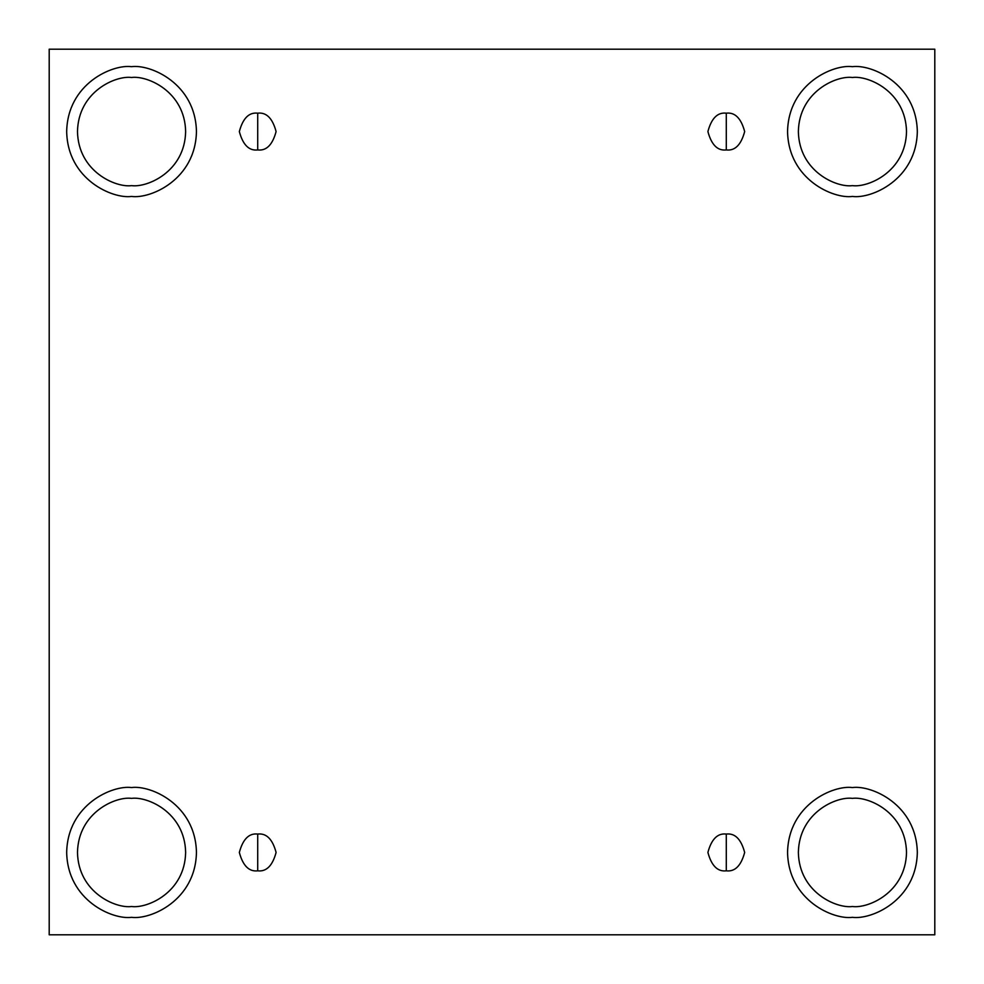 <?xml version="1.0" encoding="UTF-8"?>
<svg xmlns="http://www.w3.org/2000/svg" width="984" height="984" viewBox="0 0 984 984"><rect width="100%" height="100%" fill="white"/><g stroke="black" fill="none" stroke-linecap="round" stroke-linejoin="round"><path stroke-width="1.48" d="M257.71 834.063L257.71 870.828C266.406 871.861 272.531 865.736 276.098 852.439C272.531 839.143 266.406 833.018 257.71 834.063C266.406 833.018 272.531 839.143 276.098 852.439C272.531 865.736 266.406 871.861 257.71 870.828C249.026 871.861 242.9 865.736 239.333 852.439C242.9 839.143 249.026 833.018 257.71 834.063C249.026 833.018 242.9 839.143 239.333 852.439C242.9 865.736 249.026 871.861 257.71 870.828L257.71 834.063M726.29 834.063L726.29 870.828C734.974 871.861 741.1 865.736 744.667 852.439C741.1 839.143 734.974 833.018 726.29 834.063C734.974 833.018 741.1 839.143 744.667 852.439C741.1 865.736 734.974 871.861 726.29 870.828C717.594 871.861 711.469 865.736 707.902 852.439C711.469 839.143 717.594 833.018 726.29 834.063C717.594 833.018 711.469 839.143 707.902 852.439C711.469 865.736 717.594 871.861 726.29 870.828L726.29 834.063M726.29 113.172L726.29 149.937C734.974 150.982 741.1 144.857 744.667 131.561C741.1 118.264 734.974 112.139 726.29 113.172C734.974 112.139 741.1 118.264 744.667 131.561C741.1 144.857 734.974 150.982 726.29 149.937C717.594 150.982 711.469 144.857 707.902 131.561C711.469 118.264 717.594 112.139 726.29 113.172C717.594 112.139 711.469 118.264 707.902 131.561C711.469 144.857 717.594 150.982 726.29 149.937L726.29 113.172M257.71 113.172L257.71 149.937C266.406 150.982 272.531 144.857 276.098 131.561C272.531 118.264 266.406 112.139 257.71 113.172C266.406 112.139 272.531 118.264 276.098 131.561C272.531 144.857 266.406 150.982 257.71 149.937C249.026 150.982 242.9 144.857 239.333 131.561C242.9 118.264 249.026 112.139 257.71 113.172C249.026 112.139 242.9 118.264 239.333 131.561C242.9 144.857 249.026 150.982 257.71 149.937L257.71 113.172M852.439 917.322C871.418 919.929 916.436 900.458 917.322 852.439C916.436 804.42 871.418 784.949 852.439 787.557C871.418 784.949 916.436 804.42 917.322 852.439C916.436 900.458 871.418 919.929 852.439 917.322C833.46 919.929 788.442 900.458 787.557 852.439C788.442 804.42 833.46 784.949 852.439 787.557C833.46 784.949 788.442 804.42 787.557 852.439C788.442 900.458 833.46 919.929 852.439 917.322M852.439 906.51C868.257 908.675 905.772 892.451 906.51 852.439C905.772 812.427 868.257 796.204 852.439 798.368C836.621 796.204 799.106 812.427 798.368 852.439C799.106 892.451 836.621 908.675 852.439 906.51C836.621 908.675 799.106 892.451 798.368 852.439C799.106 812.427 836.621 796.204 852.439 798.368C868.257 796.204 905.772 812.427 906.51 852.439C905.772 892.451 868.257 908.675 852.439 906.51M131.561 917.322C150.54 919.929 195.558 900.458 196.443 852.439C195.558 804.42 150.54 784.949 131.561 787.557C150.54 784.949 195.558 804.42 196.443 852.439C195.558 900.458 150.54 919.929 131.561 917.322C112.582 919.929 67.564 900.458 66.678 852.439C67.564 804.42 112.582 784.949 131.561 787.557C112.582 784.949 67.564 804.42 66.678 852.439C67.564 900.458 112.582 919.929 131.561 917.322M131.561 906.51C147.379 908.675 184.894 892.451 185.632 852.439C184.894 812.427 147.379 796.204 131.561 798.368C115.743 796.204 78.228 812.427 77.49 852.439C78.228 892.451 115.743 908.675 131.561 906.51C115.743 908.675 78.228 892.451 77.49 852.439C78.228 812.427 115.743 796.204 131.561 798.368C147.379 796.204 184.894 812.427 185.632 852.439C184.894 892.451 147.379 908.675 131.561 906.51M131.561 196.443C150.54 199.051 195.558 179.58 196.443 131.561C195.558 83.542 150.54 64.071 131.561 66.678C150.54 64.071 195.558 83.542 196.443 131.561C195.558 179.58 150.54 199.051 131.561 196.443C112.582 199.051 67.564 179.58 66.678 131.561C67.564 83.542 112.582 64.071 131.561 66.678C112.582 64.071 67.564 83.542 66.678 131.561C67.564 179.58 112.582 199.051 131.561 196.443M131.561 185.632C147.379 187.796 184.894 171.573 185.632 131.561C184.894 91.549 147.379 75.325 131.561 77.49C115.743 75.325 78.228 91.549 77.49 131.561C78.228 171.573 115.743 187.796 131.561 185.632C115.743 187.796 78.228 171.573 77.49 131.561C78.228 91.549 115.743 75.325 131.561 77.49C147.379 75.325 184.894 91.549 185.632 131.561C184.894 171.573 147.379 187.796 131.561 185.632M852.439 196.443C871.418 199.051 916.436 179.58 917.322 131.561C916.436 83.542 871.418 64.071 852.439 66.678C871.418 64.071 916.436 83.542 917.322 131.561C916.436 179.58 871.418 199.051 852.439 196.443C833.46 199.051 788.442 179.58 787.557 131.561C788.442 83.542 833.46 64.071 852.439 66.678C833.46 64.071 788.442 83.542 787.557 131.561C788.442 179.58 833.46 199.051 852.439 196.443M852.439 185.632C868.257 187.796 905.772 171.573 906.51 131.561C905.772 91.549 868.257 75.325 852.439 77.49C836.621 75.325 799.106 91.549 798.368 131.561C799.106 171.573 836.621 187.796 852.439 185.632C836.621 187.796 799.106 171.573 798.368 131.561C799.106 91.549 836.621 75.325 852.439 77.49C868.257 75.325 905.772 91.549 906.51 131.561C905.772 171.573 868.257 187.796 852.439 185.632M49.2 49.2L934.8 49.2L934.8 934.8L49.2 934.8L49.2 49.2L49.2 934.8L934.8 934.8L934.8 49.2L49.2 49.2"/></g></svg>
